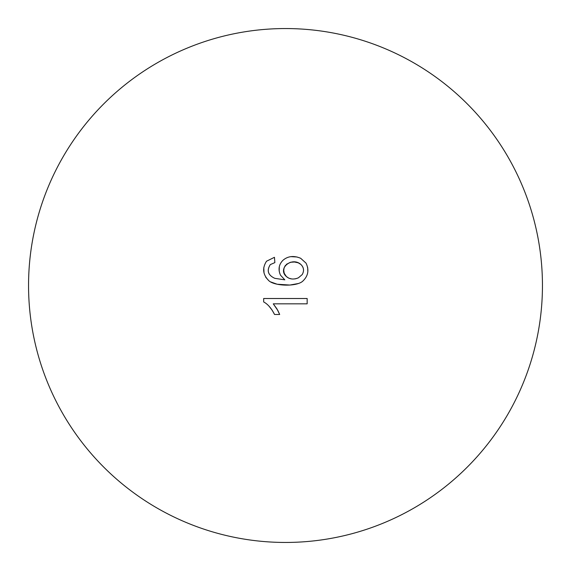 <?xml version="1.0" encoding="UTF-8"?>
<svg xmlns="http://www.w3.org/2000/svg" width="571" height="571" viewBox="0 0 571 571"><rect width="100%" height="100%" fill="white"/><g stroke="black" fill="none" stroke-linecap="round" stroke-linejoin="round"><path stroke-width="0.86" d="M28.55 285.5A256.95 256.95 0 0 1 285.5 28.55A256.95 256.95 0 0 1 542.45 285.5A256.95 256.95 0 0 1 285.5 542.45A256.95 256.95 0 0 1 28.55 285.5M277.841 310.488L279.683 314.471L276.928 308.868L273.266 303.829L277.791 310.396M273.266 303.829L307.155 303.829L307.155 298.512L263.666 298.512L263.666 301.945C267.763 304.072 271.389 308.247 274.544 314.471L272.131 310.16L269.119 306.299M270.311 264.601C266.536 270.633 268.035 275.208 274.801 278.334C267.985 275.186 266.486 270.604 270.311 264.601L274.865 262.596L274.451 257.307L266.536 261.218C262.11 268.077 262.81 274.501 268.634 280.497L265.672 277.171M279.176 271.047L279.298 266.8M290.953 256.65L297.077 256.986M307.676 267.521L307.826 271.646M298.376 283.516L289.868 285.05L277.163 284.23L270.84 281.974M264.016 273.024L263.795 267.499M295.906 278.705L298.383 277.841C293.58 279.761 289.568 279.312 286.342 276.507L288.79 278.17L291.638 278.933M294.622 278.926L295.771 278.734M283.751 270.397L284.208 273.231L286.342 276.507C277.328 268.556 291.76 256.458 300.803 264.387L298.226 262.803L294.458 262.003L290.446 262.275L286.328 264.373M285.436 265.337L284.122 267.82L283.751 270.319M302.209 274.58C304.322 270.825 303.858 267.428 300.803 264.387C303.872 267.385 304.343 270.782 302.209 274.58L298.383 277.841L302.209 274.58M268.634 280.497C274.201 286.278 297.177 286.906 303.001 280.932C308.254 275.8 309.261 269.862 306.027 263.124L300.674 258.285C293.78 255.423 287.884 256.086 282.973 260.276C278.812 264.509 277.984 269.462 280.475 275.143L284.815 279.84L274.801 278.334M274.544 314.471L279.683 314.471"/></g></svg>
